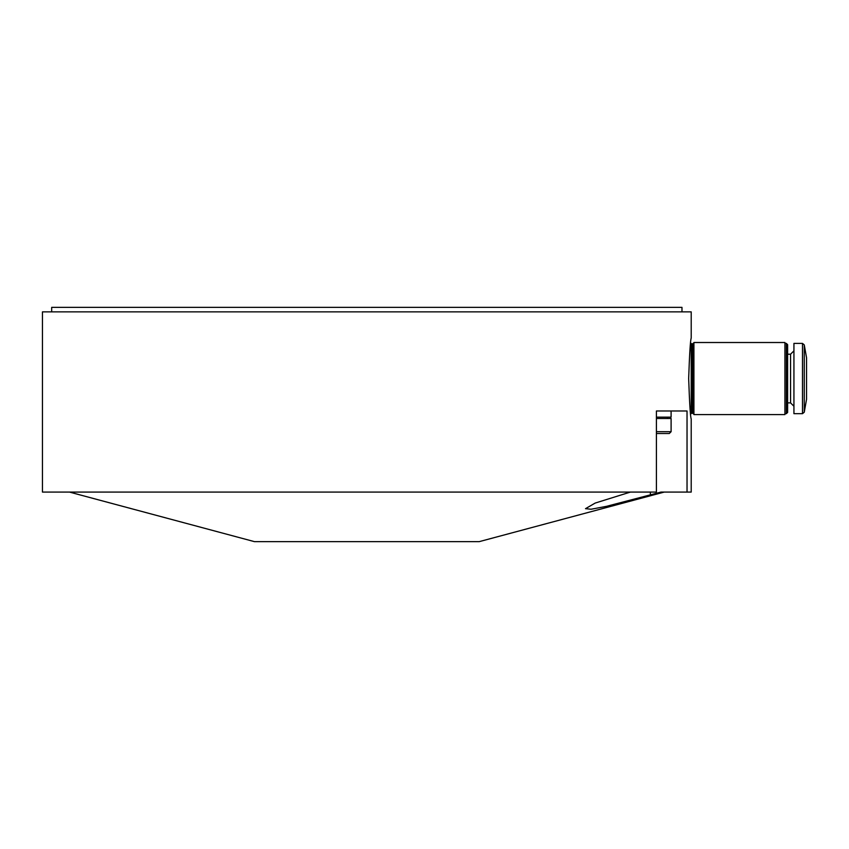 <?xml version="1.0" encoding="UTF-8"?>
<svg xmlns="http://www.w3.org/2000/svg" width="849" height="849" viewBox="0 0 849 849"><rect width="100%" height="100%" fill="white"/><g stroke="black" fill="none" stroke-linecap="round" stroke-linejoin="round"><path stroke-width="1.27" d="M42.45 492.08L656.404 492.08L656.404 410.98L687.032 410.98L687.032 492.08L691.213 492.08L691.213 419.098C690.364 416.657 689.526 403.148 688.666 378.548C689.515 353.959 690.364 340.438 691.213 337.998L691.213 311.87L42.45 311.87L42.45 492.08M69.48 492.08L254.435 541.641L479.229 541.641L664.183 492.08M687.032 492.08L660.989 492.08L606.398 506.354L591.074 509.241L585.502 508.678L595.138 503.086L630.361 492.08M51.683 311.87L51.683 307.359L681.98 307.359L681.98 311.87M806.55 357.822L806.55 399.274L804.268 412.2L804.268 344.896L806.55 357.822M802.496 413.686L802.496 343.399L793.932 343.399L793.932 413.686L802.496 413.686L804.268 412.2M787.628 344.683L787.628 412.412L786.354 413.686L786.354 343.399L787.628 344.683M784.922 342.508L784.922 414.588L693.92 414.588L693.92 342.508L784.922 342.508M693.017 413.686L692.115 412.784L692.115 344.301L693.017 343.399L693.017 413.686L693.92 413.686M692.115 344.301L691.213 343.399L691.213 413.686L692.115 412.784M656.404 418.493L671.103 418.493L671.103 431.706L669.299 433.51L656.404 433.51L666.263 433.51M656.404 410.98L671.103 410.98L671.103 417.146L656.404 417.146M650.376 492.08L650.376 495.031M787.628 354.213L790.557 354.213L790.557 402.872L793.932 406.257M671.103 431.706L656.404 431.706M802.496 343.399L804.268 344.896M790.557 354.213L793.932 350.839M787.628 402.872L790.557 402.872M784.922 413.686L786.354 413.686M784.922 343.399L786.354 343.399M693.017 343.399L693.92 343.399M690.566 413.686L691.213 413.686M690.566 343.399L691.213 343.399M667.494 417.146L667.494 418.493"/></g></svg>
